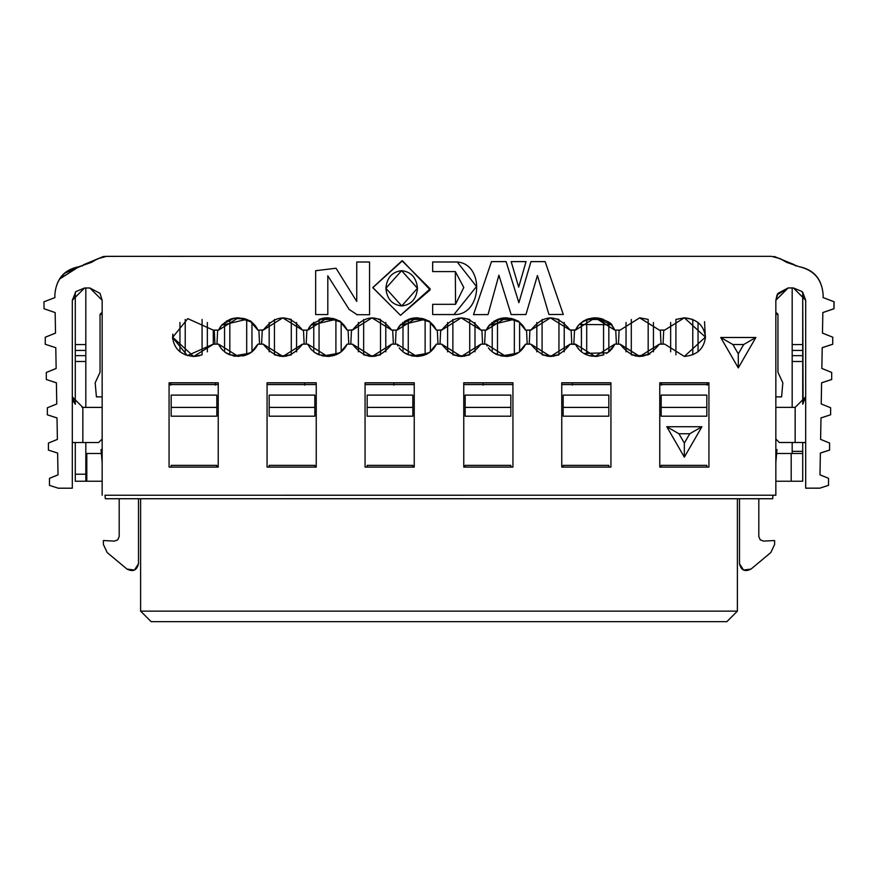 <?xml version="1.0" encoding="UTF-8"?>
<svg xmlns="http://www.w3.org/2000/svg" width="878" height="878" viewBox="0 0 878 878"><rect width="100%" height="100%" fill="white"/><g stroke="black" fill="none" stroke-linecap="round" stroke-linejoin="round"><path stroke-width="1.32" d="M706.823 407.403L661.167 407.403L706.823 407.403M661.167 416.194L706.823 416.194L706.823 395.111L661.167 395.111L661.167 416.194L661.167 395.111L706.823 395.111L706.823 416.194L661.167 416.194M661.167 465.362L661.167 467.085L661.167 465.362L706.823 465.362L661.167 465.362M706.823 467.085L706.823 465.362L706.823 467.085M684.346 457.142L701.906 426.73L689.746 433.754L684.346 443.094L684.346 457.142L684.346 443.094L678.946 433.754L666.786 426.73L684.346 457.142L666.786 426.73L678.946 433.754L689.746 433.754L701.906 426.73L666.786 426.73L701.906 426.73L684.346 457.142M678.946 433.754L684.346 443.094L689.746 433.754L678.946 433.754M726.841 621.668L151.159 621.668L726.841 621.668L737.388 611.132L726.841 621.668L737.388 611.132L140.612 611.132L151.159 621.668L140.612 611.132L737.388 611.132L737.388 498.737L737.388 611.132M151.159 621.668L140.612 611.132L140.612 498.737L140.612 611.132M777.952 314.324L777.952 372.283L782.825 382.819L781.596 396.867L775.845 396.867L781.596 396.867L782.825 382.819L777.952 372.283L777.952 314.324L775.845 314.324L777.952 314.324L775.845 312.217L777.952 314.324M775.845 449.558L776.986 449.558L775.845 462.596L776.986 449.558L775.845 449.558M772.991 495.192L772.684 498.737L105.316 498.737L105.009 495.214L105.316 498.737L772.684 498.737L772.991 495.192L775.845 495.214L775.845 300.243L788.137 287.94L793.405 287.94L805.697 300.243L805.697 488.157L819.756 488.157L828.536 485.325L828.536 478.301L819.986 474.822L820.37 453.026L829.589 450.052L829.589 443.028L820.612 439.384L820.985 417.906L830.643 414.778L830.643 407.754L821.226 403.946L821.599 382.786L831.696 379.472L831.696 372.448L821.852 368.442L822.214 347.655L832.739 344.22L832.739 337.196L822.477 333.069L822.84 312.535L833.891 308.76L834.012 301.736L823.103 297.576L823.147 294.964C822.115 279.599 814.093 270.161 799.09 266.671L786.578 262.324L780.268 258.681L771.488 256.332L251.086 256.343L771.488 256.332L780.268 258.681L786.578 262.324L799.09 266.671C813.95 269.634 821.962 279.061 823.147 294.964L823.103 297.576L834.012 301.769L833.891 308.793L822.84 312.568L822.477 333.102L832.739 337.196L832.739 344.22L822.214 347.655L821.852 368.442L831.696 372.448L831.696 379.472L821.599 382.786L821.226 403.979L821.599 382.786L821.226 403.946L830.643 407.754L830.643 414.778L820.985 417.939L820.612 439.417L820.985 417.906L820.612 439.384L829.589 443.028L829.589 450.052L820.37 453.026L819.986 474.855L828.536 478.301L828.536 485.325L819.756 488.157L805.697 488.19L805.697 300.243L802.097 291.54L793.405 287.94L788.137 287.94L777.985 293.318L775.845 300.243L775.845 495.214L105.009 495.236M102.155 462.596L101.014 449.558L102.155 449.558L101.014 449.558L102.155 462.596M102.155 396.867L96.404 396.867L95.175 382.819L100.048 372.283L100.048 314.324L100.048 372.283L95.175 382.819L96.404 396.867L102.155 396.867M708.93 384.575L659.762 384.575L708.93 384.575M610.934 384.575L561.755 384.575L610.934 384.575M512.939 384.575L463.76 384.575L512.939 384.575M414.24 384.575L365.061 384.575L414.24 384.575M316.245 384.575L267.066 384.575L316.245 384.575M218.238 384.575L169.07 384.575L218.238 384.575M102.155 314.324L100.048 314.324L102.155 312.217L100.048 314.324L102.155 314.324M314.84 416.194L269.173 416.194L269.173 395.111L314.84 395.111L314.84 416.194L314.84 395.111L269.173 395.111L269.173 416.194L314.84 416.194M269.173 465.362L314.84 465.362L314.84 467.085L314.84 465.362L269.173 465.362L269.173 467.085L269.173 465.362M367.169 465.362L412.836 465.362L412.836 467.085L412.836 465.362L367.169 465.362L367.169 467.085L367.169 465.362M412.836 416.194L367.169 416.194L367.169 395.111L412.836 395.111L412.836 416.194L412.836 395.111L367.169 395.111L367.169 416.194L412.836 416.194M563.16 467.085L563.16 465.362L608.827 465.362L608.827 467.085L608.827 465.362L563.16 465.362L563.16 467.085M608.827 416.194L563.16 416.194L563.16 395.111L608.827 395.111L608.827 416.194L608.827 395.111L563.16 395.111L563.16 416.194L608.827 416.194M510.831 416.194L465.164 416.194L465.164 395.111L510.831 395.111L510.831 416.194L510.831 395.111L465.164 395.111L465.164 416.194L510.831 416.194M465.164 467.085L465.164 465.362L510.831 465.362L510.831 467.085L510.831 465.362L465.164 465.362L465.164 467.085M171.177 467.085L171.177 465.362L216.833 465.362L216.833 467.085L216.833 465.362L171.177 465.362L171.177 467.085M216.833 416.194L171.177 416.194L171.177 395.111L216.833 395.111L216.833 416.194L216.833 395.111L171.177 395.111L171.177 416.194L216.833 416.194M608.827 407.403L563.16 407.403L608.827 407.403M510.831 407.403L465.164 407.403L510.831 407.403M412.836 407.403L367.169 407.403L412.836 407.403M314.84 407.403L269.173 407.403L314.84 407.403M216.833 407.403L171.177 407.403L216.833 407.403M661.518 382.885L707.174 382.874L707.174 385.168L707.174 382.874L661.518 382.874L661.518 385.168L661.518 382.874M708.93 382.863L659.762 382.863M610.934 382.863L561.755 382.863L610.934 382.874L572.302 382.874L572.302 385.168L572.302 382.874L561.755 382.885M512.939 382.863L463.76 382.885M414.24 382.863L365.061 382.863L414.24 382.874L393.86 382.874L393.86 385.168L393.86 382.874L365.061 382.885M316.245 382.863L267.066 382.885M218.238 382.874L169.07 382.863M169.07 382.896L170.826 382.896L169.07 382.896M707.174 382.896L708.93 382.896L707.174 382.896M170.826 382.885L216.482 382.885L170.826 382.885L170.826 385.168L170.826 382.885M218.238 382.786L218.238 467.085L218.238 382.786L169.07 382.786L169.07 467.085L169.07 382.786L169.07 467.085L218.238 467.085L169.07 467.085M251.086 256.354L106.512 256.354L97.732 258.736L91.422 262.379L78.91 266.714C63.907 270.215 55.885 279.643 54.853 295.019L54.897 297.62L43.944 301.812L44.065 308.771L55.16 312.579L55.523 333.113L45.261 337.251L45.261 344.275L55.786 347.71L56.148 368.497L46.304 372.491L46.304 379.515L56.401 382.83L56.774 403.99L47.357 407.798L47.357 414.822L57.015 417.95L57.388 439.428L48.411 443.072L48.411 450.096L57.63 453.081L58.014 474.866L49.464 478.345L49.464 485.369L58.244 488.201L72.303 488.201L72.303 300.287L84.595 287.995L89.863 287.995L102.155 300.287L102.155 495.225M400.5 315.323L372.799 287.688L400.5 315.323L430.165 289.872L400.5 315.323L372.799 287.688L400.5 315.323L430.154 288.807L402.003 260.766L372.799 287.545L400.5 315.323M315.652 270.709L336.033 268.24L356.742 301.417L336.033 268.24L315.652 270.709L315.652 314.565L327.812 314.565L327.812 275.802L349.181 309.473L356.742 314.445L349.181 309.473L327.812 275.802L349.181 309.473L356.742 314.445L349.181 309.473L327.812 275.802L327.812 314.565L315.652 314.565L327.812 314.565L315.652 314.565L315.652 292.637M356.742 301.417L356.742 262.006L356.742 301.417L336.033 268.24L356.742 301.417L356.742 262.006L356.742 281.717M369.572 314.73L356.742 314.73L369.572 314.73L369.561 262.006L356.742 262.006L369.561 262.006L369.572 314.73L356.742 314.73L369.572 314.73L369.561 288.368M455.331 271.587L455.55 304.315L432.667 304.326L432.667 314.543L453.981 314.543C482.187 315.685 485.051 264.037 457.229 261.984L432.667 261.984L432.667 271.587L455.331 271.587L432.667 271.587L455.331 271.587L463.782 287.457L455.331 271.587L432.667 271.587L432.667 261.984L457.229 261.984C485.051 264.037 482.187 315.685 453.981 314.543L432.667 314.543L453.981 314.543L476.502 286.546L453.981 314.543L432.667 314.543L432.667 304.326L450.359 304.326M480.496 314.598L473.505 314.598L491.493 261.611L506.101 261.611L518.876 302.701L530.971 261.611L545.139 261.611L563.281 314.456L548.926 314.489L537.435 275.494L525.955 314.522L511.139 314.554L498.891 275.198L488.014 314.587L480.76 314.598M545.139 261.611L530.971 261.611L518.876 302.701L506.101 261.611L491.493 261.611L473.505 314.62L488.014 314.587L498.891 275.198L488.014 314.587L473.505 314.62L488.014 314.598L498.891 275.198L511.139 314.554L525.955 314.522L537.435 275.494L548.926 314.489L563.281 314.456L545.139 261.611L544.305 261.611M526.054 261.611L518.689 287.139L511.172 261.611L526.054 261.611L518.689 287.139L526.054 261.611L511.172 261.611L518.689 287.139L511.172 261.611L518.689 287.139L526.054 261.611M659.367 344.143L659.378 344.154C646.296 360.43 633.203 360.43 620.109 344.176L639.842 356.446L659.378 344.154L639.711 356.468L620.098 344.154L614.765 344.154L595.13 356.446L575.496 344.154L570.162 344.154L550.484 356.49L530.872 344.154L525.56 344.154L518.733 352.462L505.915 356.446L486.28 344.154L480.946 344.154L461.268 356.49L441.656 344.154L436.344 344.154L429.518 352.462L416.699 356.446L397.065 344.154L391.731 344.154L372.052 356.49L352.44 344.154L347.128 344.154L340.302 352.462L327.483 356.446L307.849 344.154L302.515 344.154L282.837 356.49L263.224 344.154L257.902 344.154L251.086 352.462L238.267 356.446L218.633 344.154L213.299 344.154L213.277 330.106L218.633 330.106L238.267 317.814L251.086 321.798L257.902 330.106L263.257 330.106C276.296 313.929 289.378 313.929 302.493 330.106L307.849 330.106L327.483 317.814L340.302 321.798L347.128 330.106L352.473 330.106C365.511 313.929 378.594 313.929 391.709 330.106L397.065 330.106L416.699 317.814L429.518 321.798L436.344 330.106L441.689 330.106C454.727 313.929 467.809 313.929 480.924 330.106L486.28 330.106L505.915 317.814L518.733 321.798L525.56 330.106L530.905 330.106C543.954 313.929 557.025 313.929 570.14 330.106L575.496 330.106L595.13 317.814L614.765 330.106L620.109 330.106L639.689 317.836L659.356 330.095L664.712 330.095L684.346 317.803C697.055 319.032 704.079 325.464 705.418 337.119C704.079 348.764 697.055 355.206 684.346 356.435L664.712 344.143L659.378 344.143L664.712 344.143L684.346 356.435L705.418 337.119L684.346 317.803L664.712 330.095L659.356 330.095L639.612 317.858L620.109 330.106L614.765 330.106L611.362 324.695L579.173 324.498L576.473 328.163M755.848 337.492L738.288 367.915L720.728 337.492L755.848 337.492L743.677 344.527L738.288 353.867L738.288 367.915L755.848 337.492L720.728 337.492L738.288 367.915L738.288 353.867L732.889 344.527L720.728 337.492L732.889 344.527L743.677 344.527L755.848 337.492M561.755 382.786L561.755 467.085L610.934 467.085L561.755 467.085L561.755 382.786L610.934 382.786L610.934 467.085L610.934 382.786M659.762 382.786L659.762 467.085L708.93 467.085L659.762 467.085L659.762 382.786L708.93 382.786L708.93 467.085L708.93 382.786M463.76 382.786L463.76 467.085L512.939 467.085L463.76 467.085L463.76 382.786L512.939 382.786L512.939 467.085L512.939 382.786M365.061 382.786L365.061 467.085L414.24 467.085L365.061 467.085L365.061 382.786L414.24 382.786L414.24 467.085L414.24 382.786M267.066 382.786L267.066 467.085L316.245 467.085L267.066 467.085L267.066 382.786L316.245 382.786L316.245 467.085L316.245 382.786M49.464 478.312L58.014 474.833M48.411 443.072L57.388 439.395M47.357 407.798L56.774 403.957M46.304 372.459L56.148 368.453M45.261 337.218L55.523 333.08L55.16 312.579L44.076 308.76M43.988 301.791L54.897 297.62L54.853 294.525M82.291 266.045L83.52 264.739L103.384 256.508L64.632 273.201L59.386 279.215L64.632 273.19L78.91 266.703C64.05 269.645 56.038 279.083 54.853 294.986C56.038 279.116 64.05 269.678 78.91 266.714L91.422 262.379L97.732 258.725L91.422 262.368L97.732 258.736L106.512 256.365L139.734 256.354L106.512 256.354L97.732 258.725L106.512 256.354L139.734 256.354L106.512 256.332L258.187 256.343M168.543 256.354L218.765 256.354L168.543 256.365M832.739 344.264L822.214 347.688L821.852 368.475L822.214 347.655L832.739 344.264M831.696 379.505L821.599 382.819L831.696 379.505M829.589 450.085L820.37 453.026L819.986 474.822L820.37 453.07L829.589 450.085M828.536 485.358L819.756 488.19L805.697 488.157L819.756 488.19L828.536 485.358M805.697 300.276L802.711 292.231L805.697 300.265L793.405 287.951L802.097 291.551L805.697 300.254M792.175 287.984L788.137 287.984L775.845 300.276L777.985 293.351L788.137 287.984L792.175 287.984L788.137 287.973L777.985 293.34L775.845 300.265L777.03 294.997L788.137 287.973L792.175 287.973M172.582 337.613L172.582 337.031M638.723 356.413L649.918 354.053M664.778 330.117L659.367 330.095L664.712 330.106L684.346 317.814L692.775 319.427L684.346 317.814L675.917 319.427L684.346 317.814L675.917 319.449L684.346 317.836L692.775 319.449L684.346 317.836C697.055 319.043 704.079 325.475 705.418 337.13L705.144 334.024M601.891 318.868L600.047 318.385M598.148 318.045L591.607 318.121M589.665 318.505L586.702 319.46L603.559 319.471L598.862 318.154L593.495 317.902L586.702 319.46M507.769 317.924L502.864 318.055M501.898 318.198L499.988 318.626M498.43 319.109L504.488 317.902L511.325 318.505M418.543 317.924L413.648 318.055M412.682 318.198L410.772 318.626M409.214 319.109L415.272 317.902L422.109 318.505M329.327 317.924L324.454 318.045M323.466 318.198L321.557 318.626M319.998 319.109L326.056 317.902L332.894 318.505M243.03 318.352L246.18 319.263M244.786 318.802L235.227 318.045M234.261 318.198L232.363 318.626M230.782 319.109L237.027 317.891L243.667 318.505M215.428 382.874L215.428 385.168L215.428 382.874M483.087 382.874L483.087 385.168L483.087 382.874M304.644 382.874L304.644 385.168L304.644 382.874M102.155 300.287L100.015 293.362L89.863 287.995L84.595 287.995L75.903 291.595L72.303 300.276M260.568 256.343L230.596 256.354M352.594 256.343L347.436 256.343M441.81 256.343L391.577 256.343M620.241 256.343L570.02 256.343M528.216 256.343L480.804 256.343M59.386 279.204L78.91 266.703L59.594 278.897M56.148 368.497L55.786 347.71L45.261 344.275M56.774 403.99L56.401 382.797L46.304 379.515M47.357 414.822L57.015 417.917L57.388 439.428M48.411 450.096L57.63 453.048L58.014 474.866M49.464 485.369L58.244 488.201L72.303 488.201M777.03 294.975L777.985 293.329L788.137 287.951L793.405 287.951L788.137 287.951L777.03 294.975M820.985 417.939L830.643 414.778L820.985 417.939M822.84 312.568L833.88 308.727L822.84 312.568M833.979 308.793L834.1 301.736L833.979 308.793M372.799 287.688L402.453 260.777L430.165 289.872M455.55 304.315L463.782 287.457M432.667 261.984L432.667 266.78M476.502 286.535L457.229 261.984L451.204 261.984M432.667 304.326L432.667 309.429M506.101 261.611L505.048 261.611M548.926 314.489L537.435 275.494L525.955 314.522L537.435 275.494L548.926 314.489L563.281 314.467M511.139 314.554L498.891 275.198L511.139 314.554L525.955 314.533M577.373 326.704L575.496 330.106L570.085 330.117L575.496 330.117L570.14 330.117L550.407 317.88L530.905 330.106L525.56 330.106L530.872 330.139L525.56 330.128L530.894 330.128L525.56 330.128L522.333 325.047M550.649 317.847L558.671 319.351M582.608 321.589L594.428 317.858L598.379 318.077M613.426 327.549L614.776 330.128L620.109 330.106L614.765 330.128L620.098 330.128M639.853 317.836L647.898 319.34M664.712 330.106L684.346 317.814L705.418 337.119M620.098 344.154L614.798 344.154M610.023 350.893L606.369 353.483M597.49 356.325L588.633 355.513M583.815 353.428L607.488 352.802L614.04 345.647M525.373 344.527L524.177 346.755L525.56 344.187L530.872 344.154L550.594 356.468L570.085 344.165L575.617 344.439M530.894 344.176C543.976 360.441 557.058 360.452 570.151 344.176L570.085 344.33M530.883 344.165L550.517 356.468L558.737 354.931M493.524 352.758L501.338 355.985L517.68 353.175M510.82 355.919L497.661 354.91M434.017 348.105L436.344 344.143L441.656 344.154L461.378 356.468L480.87 344.165L486.269 344.154M441.656 344.154L441.667 344.165C454.76 360.441 467.842 360.452 480.935 344.176L480.848 344.341M441.667 344.165L461.301 356.468L469.521 354.931M404.308 352.758L412.122 355.985L428.464 353.175M421.605 355.919L408.446 354.91M391.632 344.33L391.72 344.176C378.627 360.452 365.544 360.441 352.451 344.176L372.162 356.468L391.654 344.165L397.065 344.154L397.591 345.274M344.802 348.105L347.128 344.143L352.44 344.154L372.085 356.468L363.657 354.844L375.411 356.216M302.416 344.33L302.515 344.176C289.411 360.452 276.329 360.441 263.235 344.176L282.946 356.468L302.438 344.165L307.849 344.154L310.757 349.005M315.092 352.758L322.895 355.985L339.248 353.175M332.389 355.919L319.23 354.91M255.586 348.105L257.912 344.143L263.224 344.154L282.87 356.468L291.09 354.931M246.531 319.362L221.673 325.211L218.633 330.106L213.288 330.117L218.633 330.117L213.288 330.139L187.793 318.637L172.582 337.448L187.343 355.612L213.222 344.165L218.633 344.154L221.563 349.038M225.876 352.769L233.68 355.985L250.065 353.154M243.173 355.919L230.014 354.91M172.637 338.546L172.856 334.057L172.637 338.546L172.582 337.141L193.654 356.468L213.222 344.33M230.31 319.252L234.832 318.088M236.467 317.891L238.794 317.836L251.36 322.006M260.568 330.117L263.378 329.821M283.001 317.847L291.024 319.351M335.747 319.362L310.889 325.211L307.849 330.106L302.493 330.106L282.749 317.88L263.257 330.106L257.902 330.128L263.224 330.139L257.902 330.128L263.235 330.128L257.902 330.128L263.235 330.128L257.902 330.128L255.289 325.771M319.526 319.252L324.048 318.088M325.683 317.891L328.01 317.836L340.576 322.006M349.784 330.117L352.594 329.821M372.217 317.847L380.24 319.351M424.963 319.362L400.105 325.211L397.065 330.106L391.709 330.106L371.965 317.88L352.473 330.106L347.128 330.128L352.44 330.139L347.128 330.128L352.462 330.128L347.128 330.128L352.451 330.128L347.128 330.128L344.505 325.771M408.742 319.252L413.264 318.088M414.899 317.891L417.226 317.836L429.792 322.006M439 330.117L441.81 329.821M461.433 317.847L469.456 319.351M514.179 319.362L489.32 325.211L486.28 330.106L480.924 330.106L461.191 317.88L441.689 330.106L436.344 330.128L441.656 330.139M497.958 319.252L502.479 318.088M504.115 317.891L506.441 317.836L519.008 322.006M106.512 256.354L104.131 256.508M512.05 318.67L514.343 319.438L497.486 319.46L504.367 317.902M480.946 330.139L486.346 330.128M422.834 318.67L425.128 319.438L408.27 319.46L415.151 317.902M391.731 330.139L397.13 330.128M333.618 318.67L335.912 319.438L319.054 319.46L325.936 317.902M302.515 330.139L307.915 330.128M213.299 330.139L218.633 330.139L213.288 330.128M185.225 354.844L193.654 356.457L202.083 354.844L193.654 356.457L185.225 354.844M279.797 356.259L291.298 354.822L282.87 356.457L274.441 354.844L286.195 356.216M369.012 356.259L380.514 354.822L372.085 356.457M458.228 356.259L469.73 354.822L461.301 356.457L452.872 354.844L464.627 356.216M547.444 356.259L558.946 354.822L550.517 356.457L542.088 354.844L553.842 356.216M635.211 356.018L648.173 354.822L648.173 319.449L648.173 354.844M643.069 356.205L631.304 354.789M603.065 319.252L586.702 319.449L595.13 317.825L583.321 321.139M575.617 329.843L571.973 330.117M773.968 256.508L774.615 256.508L773.968 256.508M103.384 256.508L104.317 256.508L103.384 256.508M245.489 318.988L233.021 318.429M231.979 318.703L231.002 318.999M222.167 324.651L219.39 328.537M216.021 330.128L216.668 330.128M229.827 319.427L229.827 354.833L229.827 319.438L233.724 318.286M244.391 318.659L246.696 319.438L246.696 354.833L246.696 319.438M334.716 318.988L322.27 318.418M309.506 327.044L307.849 330.117L302.438 330.128L307.849 330.128L308.474 328.789M326.188 256.343L340.302 256.343M319.054 319.427L319.054 354.833L319.054 319.438L322.972 318.275M423.931 318.988L411.486 318.418M398.722 327.044L397.065 330.117L391.654 330.128L397.065 330.128L397.69 328.789M429.518 256.343L436.651 256.343M408.27 319.427L408.27 354.833L408.27 319.438L412.188 318.275M430 322.16L436.344 330.128L441.667 330.128M614.6 329.755L613.974 328.482M611.253 324.706L595.13 317.825L603.559 319.438L603.559 354.833L603.559 319.438M581.434 322.456L581.434 351.815L581.357 322.522M580.018 323.675L579.228 324.465M578.701 325.036L578.13 325.727M576.407 328.273L575.99 329.041M575.562 329.952L570.085 329.985M531.025 329.821L528.216 330.117M513.147 318.988L500.712 318.418M487.948 327.044L486.28 330.117L480.87 330.128L486.28 330.128L486.906 328.789M518.733 256.343L525.867 256.343M497.486 319.427L497.486 354.833L497.486 319.438L501.404 318.275M82.839 407.403L102.155 407.414L81.972 407.37L82.839 407.403L82.839 442.534L72.303 442.534L98.643 442.534L102.155 439.022L98.643 442.534L82.839 442.534L82.839 407.414L102.155 407.381L82.839 407.414L72.303 396.878L73.686 402.091M75.387 404.308L72.303 396.856L74.893 403.748M73.708 402.124L72.303 396.867M802.711 404.209L805.697 396.845L795.161 407.37L795.161 442.501L805.697 442.49L779.357 442.501L805.697 442.501L779.357 442.523L795.161 442.501L795.161 407.37L775.845 407.37L795.161 407.37M802.711 404.165L802.711 361.495L792.175 361.495L792.175 355.645L792.175 361.495L802.711 361.495L802.711 355.645L792.175 355.645L792.175 350.421L792.175 355.645L802.711 355.645L802.711 350.421L792.175 350.421L792.175 344.571L792.175 350.421L802.711 350.421L802.711 344.571L792.175 344.571L792.175 287.951L792.175 344.571L802.711 344.571L802.711 292.22L803.107 403.737M805.697 442.523L802.711 442.523L805.697 442.523M784.647 442.501L779.357 442.501L775.845 438.989L779.357 442.523L784.647 442.501M385.881 288.291L401.762 305.95C392.236 304.875 386.946 299.014 385.881 288.39C386.836 277.744 392.082 271.84 401.597 270.676C411.134 271.752 416.424 277.602 417.478 288.236C416.523 298.882 411.288 304.787 401.762 305.95L417.478 288.236L401.597 270.676L385.881 288.291L401.597 270.676L417.478 288.335M570.151 330.128L575.562 330.128M620.241 344.472L639.733 356.457L631.304 354.833L631.304 319.449L631.304 354.844M172.582 337.152C173.921 348.796 180.945 355.239 193.654 356.468M195.07 356.424L199.723 355.645M215.34 330.128L217.656 330.128L216.965 344.154L217.656 330.117M306.872 330.117L306.192 344.154L306.872 330.117L303.843 330.128M396.088 330.117L395.407 344.154L396.088 330.117L393.059 330.128M485.304 330.117L484.623 344.154L485.304 330.117L482.274 330.128M732.889 344.527L738.288 353.867L743.677 344.527L732.889 344.527M774.615 256.617L794.48 264.739L795.666 265.99L794.48 264.739L774.615 256.617M88.107 407.403L102.155 407.403L88.107 407.392M775.845 439.011L779.357 442.523L775.845 439M802.711 453.487L802.711 481.243L802.711 453.487L792.175 453.487L802.711 453.487L802.711 451.347L802.711 481.243L791.188 481.243L802.711 481.243M802.711 442.501L802.711 451.347L802.711 442.501M75.288 481.243L75.288 442.534L75.288 481.243L85.825 481.243L75.288 481.243M75.288 404.165L75.288 292.253L75.288 344.571L85.825 344.571L85.825 287.995L85.825 344.571L75.288 344.571L75.288 404.165M207.351 322.489L207.351 351.826L207.351 322.489M214.945 344.154L214.265 330.128L214.945 344.154M202.083 354.855L202.083 319.46L202.083 354.855M185.225 319.471L185.225 354.855L185.225 319.471M179.957 351.826L179.957 322.489L179.957 351.826M692.775 354.822L692.775 319.427L692.775 354.822M698.043 351.804L698.043 322.445L698.043 351.804M705.363 338.524L704.551 321.699L705.363 338.524M663.055 344.143L663.735 330.106L663.055 344.143M670.649 351.804L670.649 322.445L670.649 351.804M675.917 354.822L675.917 319.427L675.917 354.822M417.478 288.236C416.424 277.602 411.134 271.752 401.597 270.676C392.082 271.84 386.836 277.744 385.881 288.39M618.441 344.154L619.122 330.128L618.441 344.154M626.036 351.815L626.036 322.467L626.036 351.815M653.441 322.467L653.441 351.815L653.441 322.467M661.024 344.143L660.344 330.117L661.024 344.143M608.827 351.815L608.827 322.456L608.827 351.815M616.422 344.154L615.741 330.117L616.422 344.154M573.839 344.154L574.519 330.117L573.839 344.154M586.702 354.833L586.702 319.438L586.702 354.833M542.088 319.46L542.088 354.855L542.088 319.46M529.225 344.154L529.906 330.161L529.225 344.154M536.82 351.826L536.82 322.489L536.82 351.826M564.225 322.489L564.225 351.826L564.225 322.489M571.808 344.154L571.128 330.128L571.808 344.154M558.946 354.855L558.946 319.46L558.946 354.855M514.343 354.833L514.343 319.438L514.343 354.833M519.611 351.804L519.611 322.467L519.611 351.804M527.206 344.154L526.526 330.117L527.206 344.154M492.218 351.815L492.218 322.456L492.218 351.815M452.872 319.46L452.872 354.855L452.872 319.46M440.01 344.154L440.69 330.161L440.01 344.154M447.604 351.826L447.604 322.489L447.604 351.826M474.998 322.489L474.998 351.826L474.998 322.489M482.593 344.154L481.912 330.128L482.593 344.154M469.73 354.855L469.73 319.46L469.73 354.855M425.128 354.833L425.128 319.438L425.128 354.833M430.396 351.804L430.396 322.467L430.396 351.804M437.99 344.154L437.31 330.117L437.99 344.154M403.002 351.815L403.002 322.456L403.002 351.815M363.657 319.46L363.657 354.855L363.657 319.46M350.794 344.154L351.474 330.161L350.794 344.154M358.389 351.826L358.389 322.489L358.389 351.826M385.782 322.489L385.782 351.826L385.782 322.489M393.377 344.154L392.696 330.128L393.377 344.154M380.514 354.855L380.514 319.46L380.514 354.855M335.912 354.833L335.912 319.438L335.912 354.833M341.18 351.804L341.18 322.467L341.18 351.804M348.775 344.154L348.094 330.117L348.775 344.154M313.775 351.815L313.775 322.456L313.775 351.815M274.441 319.46L274.441 354.855L274.441 319.46M261.578 344.154L262.259 330.161L261.578 344.154M269.173 351.826L269.173 322.489L269.173 351.826M296.566 322.489L296.566 351.826L296.566 322.489M304.161 344.154L303.481 330.128L304.161 344.154M291.298 354.855L291.298 319.46L291.298 354.855M251.964 351.804L251.964 322.467L251.964 351.804M259.559 344.154L258.878 330.117L259.559 344.154M224.559 351.815L224.559 322.456L224.559 351.815M791.188 453.487L791.188 481.243L791.188 453.487L776.646 453.487L791.188 453.487M792.175 361.495L792.175 407.37L792.175 361.495M792.175 442.501L792.175 451.347L802.711 451.347L792.175 451.347L792.175 453.487L792.175 442.501M85.825 481.243L85.825 474.219L75.288 474.219L85.825 474.219L85.825 442.534L85.825 481.243L86.812 481.243L85.825 481.243M85.825 361.495L75.288 361.495L85.825 361.495L85.825 355.645L75.288 355.645L85.825 355.645L85.825 350.421L75.288 350.421L85.825 350.421L85.825 344.571L85.825 407.403L85.825 361.495M775.845 481.243L791.188 481.243L775.845 481.243M739.495 498.737L739.495 563.687L743.534 570.052L751.019 569.076L770.829 552.536L774.615 544.448L774.615 540.53L763.619 541.111L760.238 539.86L758.811 536.546L758.811 498.737L758.811 536.546L760.238 539.86L763.619 541.111L774.615 540.53L774.615 544.448L770.829 552.536L751.019 569.076C744.895 572.149 741.054 570.36 739.495 563.687L739.495 498.737M85.825 453.487L86.812 453.487L85.825 453.487M114.381 541.111L103.384 540.53L103.384 544.448L107.171 552.536L126.981 569.076C133.105 572.149 136.946 570.36 138.504 563.687L138.504 498.737L138.504 563.687C136.946 570.36 133.105 572.149 126.981 569.076L107.171 552.536L103.384 544.448L103.384 540.53L114.381 541.111L117.762 539.86L114.381 541.111L117.762 539.86L119.188 536.546L119.188 498.737L119.188 536.546L117.762 539.86M763.619 541.111L760.238 539.86L758.811 536.546L760.238 539.86M86.812 481.243L86.812 453.487L101.354 453.487L86.812 453.487L86.812 481.243L102.155 481.243L86.812 481.243M126.981 569.076L134.466 570.052L138.504 563.687M614.633 329.81L613.47 327.626M614.776 330.139L613.063 326.989L614.765 330.106M611.538 325.003L612.789 326.594M613.25 327.274L614.194 328.899M612.712 326.484L611.692 325.178M577.592 326.429L578.459 325.31M578.591 325.156L575.496 330.095M576.374 328.328L575.606 329.865M575.496 330.106L576.264 328.537M579.886 323.795L586.252 319.625L593.616 317.869M597.27 317.924C607.005 320.536 612.021 323.214 612.295 325.936L612.196 325.815M611.165 324.597L610.462 323.872L611.165 324.597M608.081 321.908L609.76 323.236L608.081 321.908M610.265 323.697L610.967 324.399L610.265 323.697M577.263 326.89L577.943 325.957M583.069 321.293L584.463 320.47L583.069 321.293M578.789 324.926L579.7 323.971L578.789 324.926M614.809 344.099L614.391 344.977M614.534 344.681L613.788 346.108M611.11 349.718L612.668 347.842M613.195 347.084L614.622 344.472M614.776 344.143L614.26 345.241M612.427 348.171L611.176 349.653M607.488 352.78L609.244 351.474M609.727 351.068L612.229 348.412M613.316 346.898L614.062 345.603M606.676 353.296L608.037 352.407M614.479 344.791L613.985 345.767M576.188 345.592L575.792 344.813M576.528 346.206L579.831 350.421M578.734 349.268L577.965 348.346M575.946 345.131L575.54 344.253M580.665 351.178L582.904 352.868M584.375 353.746L585.747 354.438M586.021 354.558L589.807 355.831M590.773 356.029L596.689 356.402L603.899 354.701M602.11 355.36L602.758 355.14M489.386 349.115L488.574 348.116M486.807 345.274L486.28 344.176M490.1 349.905L488.387 347.864M501.162 355.952L507.396 356.402L513.114 355.294M514.234 354.888L516.396 353.889M525.56 344.165L524.759 345.767M512.587 355.458L516.912 353.614M517.043 353.538L518.733 352.462M519.392 351.979L522.564 348.961M523.233 348.105L525.56 344.143M525.242 344.824L524.792 345.712M518.931 352.33L524.572 346.02M522.136 349.367L524.956 345.405M519.71 351.749L515.935 354.13M523.892 347.117L525.494 344.275M520.259 351.277L522.509 349.005M521.356 350.212L524.726 345.745M524.528 346.075L523.793 347.249M492.657 352.155L495.466 353.911M488.651 348.215L490.78 350.585M491.735 351.419L493.469 352.726M487.147 345.921L486.544 344.758M517.351 353.351L518.986 352.287M495.763 354.064L496.487 354.416M400.17 349.115L399.358 348.116M400.884 349.905L399.172 347.864M411.947 355.952L418.18 356.402L423.898 355.294M425.018 354.888L427.18 353.889M436.157 344.527L435.532 345.767M423.372 355.458L427.696 353.614M427.827 353.538L429.518 352.462M430.176 351.979L433.348 348.961M436.026 344.824L435.576 345.712M429.737 352.308L435.356 346.02M430.494 351.749L426.719 354.13M432.92 349.367L436.355 344.11M434.676 347.117L436.278 344.275M431.043 351.277L433.293 349.005M432.152 350.201L435.51 345.745M435.729 345.405L436.355 344.176M435.312 346.075L434.566 347.249M403.441 352.155L406.251 353.911M399.435 348.215L401.564 350.585M402.519 351.419L404.253 352.726M397.932 345.921L397.328 344.758M428.135 353.351L429.759 352.287M406.547 354.064L407.271 354.416M310.955 349.115L310.143 348.116M308.365 345.274L307.838 344.154M311.668 349.905L309.956 347.864M322.731 355.952L328.965 356.402L334.683 355.294M335.802 354.888L337.964 353.889M346.931 344.538L346.316 345.767M334.156 355.458L340.302 352.462M340.96 351.979L344.132 348.961M346.81 344.824L346.36 345.712M340.521 352.308L346.141 346.031M341.279 351.749L337.503 354.13M343.704 349.367L347.139 344.11M345.46 347.117L347.062 344.275M341.827 351.277L344.077 349.005M342.969 350.168L345.789 346.58M346.448 345.548L347.139 344.176M346.097 346.075L345.361 347.249M314.225 352.155L317.035 353.911M310.219 348.215L312.349 350.585M313.303 351.419L315.037 352.726M308.716 345.921L308.112 344.758M338.919 353.351L340.543 352.287M317.331 354.064L318.055 354.416M221.761 349.137L220.927 348.116M219.16 345.284L218.622 344.154M222.474 349.927L220.751 347.886M220.06 346.865L218.754 344.439M233.932 356.04L234.799 356.183M235.063 356.227L244.347 355.634L248.77 353.878M257.781 344.406L257.1 345.778M250.373 352.945L250.921 352.583M251.613 352.078L254.916 348.95M257.594 344.824L257.144 345.712M251.273 352.33L256.903 346.053M252.063 351.749L248.287 354.13M254.488 349.367L257.923 344.11M256.244 347.117L257.836 344.286M252.579 351.299L254.839 349.016M253.709 350.201L256.574 346.59M257.298 345.405L257.923 344.165M256.87 346.086L256.146 347.227M225.108 352.232L227.808 353.911M218.765 344.45L220.027 346.81M220.993 348.215L223.133 350.574M224.077 351.419L225.822 352.726M219.489 345.921L218.896 344.747M249.714 353.351L251.338 352.287M228.104 354.064L228.84 354.416M222.595 324.223L234.206 318.187M235.063 318.045L235.677 317.968M237.806 317.825L245.818 319.109L251.273 321.941M251.558 322.149L257.912 330.128L255.147 325.606L249.78 320.964L253.907 324.212M256.365 327.274L256.881 328.12M252.03 322.511L250.131 321.172L257.902 330.117L255.739 326.386M254.62 324.981L255.344 325.859M250.592 321.469L255.07 325.497M255.388 325.903L257.902 330.106C252.612 322.764 249.923 319.724 249.846 320.997L251.646 322.204M251.349 321.996L249.846 320.997M257.605 329.459L256.65 327.714M255.794 326.418L257.902 330.117M257.792 329.843L256.804 327.977M221.871 324.992L222.617 324.191M219.467 328.394L218.743 329.854M221.08 325.957L218.71 329.93M218.699 329.963L219.291 328.723M219.741 327.911L219.061 329.195M254.829 325.222L253.325 323.631M254.982 325.398L254.17 324.487M253.753 324.059L252.765 323.126M247.772 319.888L246.828 319.482L247.772 319.888M248.353 320.174L249.231 320.646L248.353 320.174M246.981 319.548L247.728 319.877L246.981 319.548M247.278 319.669L248.079 320.042L247.278 319.669M248.99 320.503L249.736 320.931M226.14 321.326L230.991 318.999L226.008 321.414M221.234 325.76L220.685 326.484L221.234 325.76M221.563 325.354L222.255 324.575L221.563 325.354M219.961 327.571L220.608 326.594L219.961 327.571M220.29 327.044L220.839 326.265M220.894 326.199L220.345 326.967M220.784 326.342L220.213 327.165M218.907 329.502L219.226 328.844M311.811 324.223L323.422 318.187M324.278 318.045L324.893 317.968M327.022 317.825L335.253 319.186L340.488 321.941M340.785 322.16L347.128 330.128L344.363 325.606M345.175 326.671L346.25 328.383M345.581 327.274L346.173 328.251M346.195 328.273L345.811 327.626M344.45 325.716L343.43 324.531M340.401 321.875L347.117 330.117L344.966 326.396M339.797 321.458L343.111 324.191M343.902 325.047L344.538 325.826M340.862 322.204L342.925 324.015M340.642 322.05L341.718 322.895M341.849 323.005L344.143 325.332M339.062 320.997C339.413 319.932 342.102 322.972 347.117 330.106L345.01 326.418M346.821 329.459L345.866 327.714M347.008 329.843L346.031 327.977M311.086 324.992L307.849 330.095M310.285 325.968L308.277 329.195M308.88 328.054L308.441 328.855M344.055 325.222L342.552 323.642M342.826 323.916L341.761 322.939M339.753 321.436L338.403 320.624L339.753 321.436M336.987 319.899L336.044 319.482L336.987 319.899M337.569 320.174L338.447 320.646L337.569 320.174M336.197 319.548L336.943 319.877L336.197 319.548M336.493 319.669L337.295 320.042L336.493 319.669M338.206 320.503L338.963 320.931M310.45 325.76L309.901 326.484L310.45 325.76M313.292 322.852L313.907 322.347L313.292 322.852M310.779 325.365L311.481 324.575L310.779 325.365M310.055 326.265L309.297 327.373M310 326.342L309.429 327.165M308.167 329.426L308.804 328.185M309.616 326.89L310.636 325.519M308.946 327.933L308.112 329.524M400.302 324.992L412.638 318.187M413.494 318.045L414.109 317.968M416.238 317.825L424.469 319.186L429.704 321.941M434.05 326.21L436.333 330.117L433.117 325.047M434.39 326.671L435.466 328.383M434.797 327.274L435.389 328.251M433.578 325.606L436.344 330.117M435.411 328.273L435.027 327.626M433.666 325.716L432.645 324.531M429.616 321.875L431.932 323.795M432.898 324.805L436.333 330.117C431.416 323.082 428.727 320.042 428.277 320.997L432.327 324.191M429.013 321.458L432.141 324.015M429.858 322.05L430.933 322.895M431.065 323.005L433.359 325.332M436.037 329.459L435.082 327.714M434.226 326.418L436.333 330.117M436.223 329.843L435.247 327.977M401.048 324.191L397.065 330.095M399.512 325.968L397.493 329.195M398.096 328.054L397.657 328.855M433.271 325.222L431.767 323.642M432.042 323.916L430.977 322.928M428.969 321.436L427.619 320.624L428.969 321.436M426.203 319.899L425.259 319.482L426.203 319.899M426.785 320.174L427.663 320.646L426.785 320.174M425.413 319.548L426.159 319.877L425.413 319.548M425.709 319.669L426.51 320.042L425.709 319.669M427.421 320.503L428.179 320.931M404.571 321.326L409.422 318.999L404.44 321.414M399.666 325.76L399.117 326.484L399.666 325.76M399.117 326.484L399.841 325.529M402.508 322.852L403.134 322.347L402.508 322.852M399.995 325.365L400.697 324.575L399.995 325.365M399.216 326.342L398.645 327.165M397.383 329.426L398.019 328.185M398.162 327.933L397.328 329.524M489.518 324.992L501.854 318.187M502.71 318.045L503.335 317.968M505.454 317.825L513.685 319.186L518.92 321.941M519.216 322.16L525.56 330.128L522.794 325.606M523.266 326.21L525.549 330.117L522.114 324.805M518.832 321.875L521.148 323.795M518.229 321.458L521.543 324.191M520.16 322.895L521.356 324.015M524.693 328.383L523.639 326.715M520.281 323.005L522.586 325.332M519.085 322.05L517.493 320.997C517.943 320.031 520.621 323.071 525.549 330.106L523.442 326.418M525.253 329.459L524.298 327.714M525.439 329.843L524.462 327.977M490.264 324.191L486.28 330.095M488.728 325.968L486.708 329.195M487.312 328.054L486.555 329.513M522.487 325.222L520.983 323.642M522.783 325.584L521.861 324.531M521.258 323.916L520.193 322.928M518.185 321.436L516.835 320.624L518.185 321.436M515.419 319.899L514.475 319.482L515.419 319.899M516.001 320.174L516.879 320.646L516.001 320.174M514.629 319.548L515.375 319.877L514.629 319.548M514.925 319.669L515.726 320.042L514.925 319.669M516.637 320.503L517.394 320.931M493.787 321.326L498.638 318.999L493.645 321.425M488.881 325.76L488.333 326.484L488.881 325.76M491.724 322.852L492.349 322.347L491.724 322.852M489.211 325.365L489.913 324.575L489.211 325.365M486.599 329.426L487.235 328.185M488.047 326.879L489.068 325.519M487.389 327.933L486.873 328.855M510.7 318.352L514.343 319.46M512.675 318.857L513.531 319.142L512.675 318.857M514.069 319.34L515.298 319.866L514.069 319.34M421.484 318.352L425.128 319.46M423.459 318.857L424.315 319.142L423.459 318.857M424.853 319.34L426.082 319.866L424.853 319.34M332.268 318.352L335.912 319.46M334.507 318.944L335.1 319.142L334.507 318.944M335.637 319.34L336.867 319.866L335.637 319.34M229.827 319.46L236.873 317.891M245.006 318.857L245.895 319.153L245.006 318.857M246.466 319.362L247.662 319.866L246.466 319.362M586.076 319.702L586.702 319.438"/></g></svg>

